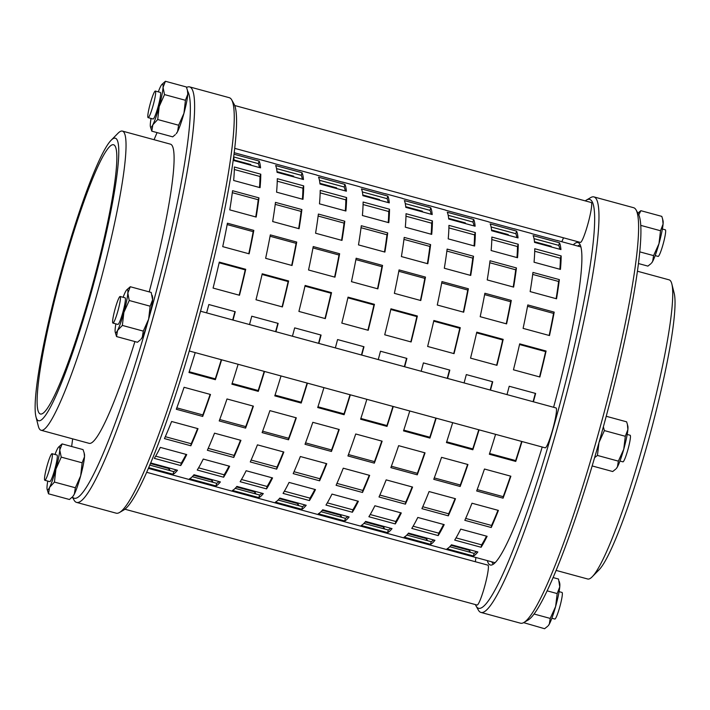 <?xml version="1.0" encoding="UTF-8"?>
<svg xmlns="http://www.w3.org/2000/svg" width="710" height="710" viewBox="0 0 710 710"><rect width="100%" height="100%" fill="white"/><g stroke="black" fill="none" stroke-linecap="round" stroke-linejoin="round"><path stroke-width="1.06" d="M556.587 240.415A163.628 19.276 105.2 0 1 557.306 240.495L580.416 246.787A163.628 19.276 105.2 0 1 580.975 247.018M495.092 562.648A163.628 19.276 105.2 0 1 494.488 562.56L148.346 468.378M221.618 359.792A163.628 19.276 105.2 0 1 215.379 379.699L188.975 372.51A163.628 19.276 -74.8 0 0 195.206 352.613M264.528 371.472A163.628 19.276 105.2 0 1 258.289 391.379L231.886 384.19A163.628 19.276 -74.8 0 0 238.116 364.283M307.439 383.143A163.628 19.276 105.2 0 1 301.2 403.049L274.797 395.869A163.628 19.276 -74.8 0 0 281.027 375.963M350.349 394.822A163.628 19.276 105.2 0 1 344.11 414.729L317.707 407.54A163.628 19.276 -74.8 0 0 323.938 387.633M393.26 406.502A163.628 19.276 105.2 0 1 387.021 426.399L360.618 419.219A163.628 19.276 -74.8 0 0 366.848 399.313M436.171 418.172A163.628 19.276 105.2 0 1 429.932 438.079L403.529 430.89A163.628 19.276 -74.8 0 0 409.768 410.992M479.081 429.852A163.628 19.276 105.2 0 1 472.842 449.758L446.439 442.57A163.628 19.276 -74.8 0 0 452.678 422.663M521.992 441.522A163.628 19.276 105.2 0 1 515.753 461.429L489.35 454.249A163.628 19.276 -74.8 0 0 495.589 434.342M206.61 312.87A163.628 19.276 -74.8 0 0 208.846 304.528L235.25 311.717A163.628 19.276 105.2 0 1 233.022 320.059M245.713 269.294A163.628 19.276 105.2 0 1 239.492 295.262L213.08 288.074A163.628 19.276 -74.8 0 0 219.301 262.114L245.713 269.294L245.225 269.88L219.15 262.789M253.816 230.395A163.628 19.276 105.2 0 1 249.13 253.825L222.727 246.645A163.628 19.276 -74.8 0 0 227.413 223.206L253.816 230.395L253.186 231.655L227.156 224.573M258.973 197.886A163.628 19.276 105.2 0 1 256.168 217.056L229.756 209.867A163.628 19.276 -74.8 0 0 232.561 190.706L258.973 197.886L258.227 199.741L232.312 192.685M260.783 174.19A163.628 19.276 105.2 0 1 260.073 187.662L233.661 180.482A163.628 19.276 -74.8 0 0 234.38 167.001L260.783 174.19L259.993 176.488L234.335 169.512M234.06 154.239L259.123 161.055A163.628 19.276 105.2 0 1 260.561 167.844L234.149 160.655A163.628 19.276 -74.8 0 0 233.679 157.15M256.212 158.685A163.628 19.276 105.2 0 1 256.931 158.765A163.628 19.276 105.2 0 1 257.588 159.058L234.256 152.712M249.201 164.755A163.628 19.276 105.2 0 1 249.6 164.196M150.147 464.162A163.628 19.276 -74.8 0 0 151.061 463.053L177.473 470.242A163.628 19.276 105.2 0 1 173.071 474.262L148.665 467.624M186.739 454.578A163.628 19.276 105.2 0 1 180.73 465.547L154.327 458.358A163.628 19.276 -74.8 0 0 160.327 447.389L186.739 454.578M198.019 428.68A163.628 19.276 105.2 0 1 190.857 445.782L164.454 438.594A163.628 19.276 -74.8 0 0 171.616 421.491L198.019 428.68M210.488 394.476A163.628 19.276 105.2 0 1 202.705 416.442L176.293 409.253A163.628 19.276 -74.8 0 0 184.076 387.287L210.488 394.476M249.521 324.55A163.628 19.276 -74.8 0 0 251.757 316.207L278.16 323.387A163.628 19.276 105.2 0 1 275.933 331.73M292.44 336.22A163.628 19.276 -74.8 0 0 294.668 327.878L321.071 335.067A163.628 19.276 105.2 0 1 318.843 343.409M335.351 347.9A163.628 19.276 -74.8 0 0 337.578 339.558L363.981 346.737A163.628 19.276 105.2 0 1 361.754 355.089M378.261 359.579A163.628 19.276 -74.8 0 0 380.489 351.228L406.892 358.417A163.628 19.276 105.2 0 1 404.664 366.759M421.172 371.25A163.628 19.276 -74.8 0 0 423.4 362.908L449.812 370.096A163.628 19.276 105.2 0 1 447.575 378.439M464.083 382.93A163.628 19.276 -74.8 0 0 466.31 374.587L492.722 381.767A163.628 19.276 105.2 0 1 490.486 390.109M506.993 394.6A163.628 19.276 -74.8 0 0 509.221 386.258L535.633 393.446A163.628 19.276 105.2 0 1 533.396 401.789M288.624 280.974A163.628 19.276 105.2 0 1 282.402 306.933L255.99 299.753A163.628 19.276 -74.8 0 0 262.221 273.785L288.624 280.974L288.136 281.559L262.061 274.459M331.534 292.653A163.628 19.276 105.2 0 1 325.313 318.613L298.901 311.424A163.628 19.276 -74.8 0 0 305.131 285.464L331.534 292.653L331.046 293.23L304.972 286.139M374.445 304.324A163.628 19.276 105.2 0 1 368.224 330.292L341.812 323.103A163.628 19.276 -74.8 0 0 348.042 297.144L374.445 304.324L373.957 304.909L347.882 297.81M417.356 316.003A163.628 19.276 105.2 0 1 411.134 341.963L384.722 334.783A163.628 19.276 -74.8 0 0 390.953 308.814L417.356 316.003L416.868 316.589L390.793 309.489M460.266 327.674A163.628 19.276 105.2 0 1 454.045 353.642L427.633 346.453A163.628 19.276 -74.8 0 0 433.863 320.494L460.266 327.674L459.778 328.26L433.703 321.168M503.177 339.353A163.628 19.276 105.2 0 1 496.956 365.313L470.544 358.133A163.628 19.276 -74.8 0 0 476.774 332.165L503.177 339.353L502.698 339.939L476.614 332.839M546.088 351.033A163.628 19.276 105.2 0 1 539.866 376.992L513.454 369.803A163.628 19.276 -74.8 0 0 519.684 343.844L546.088 351.033L545.608 351.61L519.534 344.519M296.727 242.066A163.628 19.276 105.2 0 1 292.041 265.505L265.638 258.316A163.628 19.276 -74.8 0 0 270.324 234.886L296.727 242.066L296.097 243.335L270.066 236.252M339.637 253.745A163.628 19.276 105.2 0 1 334.951 277.175L308.548 269.995A163.628 19.276 -74.8 0 0 313.234 246.556L339.637 253.745L339.007 255.014L312.977 247.932M382.548 265.425A163.628 19.276 105.2 0 1 377.862 288.855L351.459 281.666A163.628 19.276 -74.8 0 0 356.145 258.236L382.548 265.425L381.918 266.685L355.887 259.603M425.467 277.095A163.628 19.276 105.2 0 1 420.773 300.534L394.37 293.345A163.628 19.276 -74.8 0 0 399.055 269.915L425.467 277.095L424.828 278.364L398.798 271.282M468.378 288.775A163.628 19.276 105.2 0 1 463.683 312.205L437.28 305.025A163.628 19.276 -74.8 0 0 441.966 281.586L468.378 288.775L467.739 290.035L441.709 282.953M511.289 300.445A163.628 19.276 105.2 0 1 506.594 323.884L480.191 316.695A163.628 19.276 -74.8 0 0 484.877 293.265L511.289 300.445L510.65 301.714L484.619 294.632M554.199 312.125A163.628 19.276 105.2 0 1 549.504 335.555L523.101 328.375A163.628 19.276 -74.8 0 0 527.787 304.936L554.199 312.125L553.56 313.394L527.539 306.312M301.883 209.565A163.628 19.276 105.2 0 1 299.079 228.727L272.667 221.547A163.628 19.276 -74.8 0 0 275.471 202.377L301.883 209.565L301.138 211.411L275.223 204.365M344.794 221.236A163.628 19.276 105.2 0 1 341.989 240.406L315.577 233.217A163.628 19.276 -74.8 0 0 318.382 214.056L344.794 221.236L344.048 223.091L318.133 216.035M387.704 232.915A163.628 19.276 105.2 0 1 384.9 252.077L358.488 244.897A163.628 19.276 -74.8 0 0 361.292 225.727L387.704 232.915L386.968 234.77L361.044 227.715M430.615 244.595A163.628 19.276 105.2 0 1 427.81 263.756L401.407 256.567A163.628 19.276 -74.8 0 0 404.203 237.406L430.615 244.595L429.878 246.441L403.954 239.394M473.526 256.266A163.628 19.276 105.2 0 1 470.721 275.436L444.318 268.247A163.628 19.276 -74.8 0 0 447.123 249.086L473.526 256.266L472.789 258.12L446.865 251.065M516.436 267.945A163.628 19.276 105.2 0 1 513.632 287.106L487.229 279.926A163.628 19.276 -74.8 0 0 490.033 260.756L516.436 267.945L515.7 269.791L489.776 262.744M559.347 279.616A163.628 19.276 105.2 0 1 556.542 298.786L530.139 291.597A163.628 19.276 -74.8 0 0 532.944 272.436L559.347 279.616L558.61 281.471L532.686 274.415M303.694 185.869A163.628 19.276 105.2 0 1 302.984 199.341L276.572 192.153A163.628 19.276 -74.8 0 0 277.291 178.68L303.694 185.869L302.904 188.168L277.246 181.183M346.604 197.54A163.628 19.276 105.2 0 1 345.894 211.021L319.482 203.832A163.628 19.276 -74.8 0 0 320.201 190.36L346.604 197.54L345.814 199.847L320.157 192.863M389.515 209.219A163.628 19.276 105.2 0 1 388.805 222.691L362.402 215.512A163.628 19.276 -74.8 0 0 363.112 202.03L389.515 209.219L388.725 211.518L363.067 204.542M432.425 220.89A163.628 19.276 105.2 0 1 431.715 234.371L405.312 227.182A163.628 19.276 -74.8 0 0 406.022 213.71L432.425 220.89L431.636 223.197L405.978 216.213M475.336 232.569A163.628 19.276 105.2 0 1 474.626 246.042L448.223 238.862A163.628 19.276 -74.8 0 0 448.933 225.381L475.336 232.569L474.546 234.868L448.889 227.892M518.247 244.249A163.628 19.276 105.2 0 1 517.537 257.721L491.134 250.532A163.628 19.276 -74.8 0 0 491.844 237.06L518.247 244.249L517.466 246.547L491.799 239.563M561.157 255.919A163.628 19.276 105.2 0 1 560.447 269.401L534.044 262.212A163.628 19.276 -74.8 0 0 534.754 248.74L561.157 255.919L560.376 258.227L534.719 251.242M302.034 172.734A163.628 19.276 105.2 0 1 303.472 179.523L277.06 172.335A163.628 19.276 -74.8 0 0 275.631 165.545L302.034 172.734L301.253 175.317L276.545 168.589M344.945 184.414A163.628 19.276 105.2 0 1 346.382 191.194L319.97 184.014A163.628 19.276 -74.8 0 0 318.541 177.225L344.945 184.414L344.164 186.987L319.456 180.269M387.855 196.084A163.628 19.276 105.2 0 1 389.293 202.874L362.881 195.685A163.628 19.276 -74.8 0 0 361.452 188.904L387.855 196.084L387.083 198.667L362.366 191.948M430.766 207.764A163.628 19.276 105.2 0 1 432.204 214.544L405.792 207.364A163.628 19.276 -74.8 0 0 404.363 200.575L430.766 207.764L429.994 210.346L405.286 203.619M473.676 219.434A163.628 19.276 105.2 0 1 475.114 226.224L448.702 219.035A163.628 19.276 -74.8 0 0 447.273 212.254L473.676 219.434L472.904 222.017L448.196 215.299M516.587 231.114A163.628 19.276 105.2 0 1 518.025 237.903L491.613 230.714A163.628 19.276 -74.8 0 0 490.184 223.925L516.587 231.114L515.815 233.696L491.107 226.969M559.498 242.793A163.628 19.276 105.2 0 1 560.935 249.574L534.532 242.394A163.628 19.276 -74.8 0 0 533.095 235.605L559.498 242.793L558.726 245.367L534.018 238.649M299.123 170.364A163.628 19.276 105.2 0 1 299.842 170.444A163.628 19.276 105.2 0 1 300.499 170.737L274.095 163.548A163.628 19.276 -74.8 0 0 273.43 163.256L256.931 158.765M342.034 182.035A163.628 19.276 105.2 0 1 342.752 182.115A163.628 19.276 105.2 0 1 343.409 182.408L317.006 175.228A163.628 19.276 -74.8 0 0 316.34 174.935L299.842 170.444M384.944 193.715A163.628 19.276 105.2 0 1 385.663 193.794A163.628 19.276 105.2 0 1 386.32 194.087L359.917 186.899A163.628 19.276 -74.8 0 0 359.26 186.606L342.752 182.115M427.855 205.385A163.628 19.276 105.2 0 1 428.574 205.465A163.628 19.276 105.2 0 1 429.23 205.767L402.827 198.578A163.628 19.276 -74.8 0 0 402.171 198.285L385.663 193.794M470.766 217.065A163.628 19.276 105.2 0 1 471.484 217.145A163.628 19.276 105.2 0 1 472.141 217.438L445.738 210.258A163.628 19.276 -74.8 0 0 445.081 209.956L428.574 205.465M513.676 228.744A163.628 19.276 105.2 0 1 514.395 228.824A163.628 19.276 105.2 0 1 515.052 229.117L488.649 221.928A163.628 19.276 -74.8 0 0 487.992 221.635L471.484 217.145M557.306 240.495A163.628 19.276 105.2 0 1 557.962 240.788L531.559 233.608A163.628 19.276 -74.8 0 0 530.903 233.315L514.395 228.824M292.112 176.426A163.628 19.276 105.2 0 1 292.511 175.876M335.022 188.106A163.628 19.276 105.2 0 1 335.422 187.546M377.933 199.785A163.628 19.276 105.2 0 1 378.332 199.226M420.844 211.456A163.628 19.276 105.2 0 1 421.243 210.905M463.754 223.135A163.628 19.276 105.2 0 1 464.154 222.576M506.665 234.806A163.628 19.276 105.2 0 1 507.064 234.256M549.576 246.485A163.628 19.276 105.2 0 1 549.984 245.926M220.384 481.912A163.628 19.276 105.2 0 1 215.982 485.942L189.57 478.753A163.628 19.276 -74.8 0 0 193.981 474.733L220.384 481.912M263.295 493.592A163.628 19.276 105.2 0 1 258.893 497.621L232.481 490.433A163.628 19.276 -74.8 0 0 236.892 486.403L263.295 493.592M306.205 505.272A163.628 19.276 105.2 0 1 301.803 509.292L275.391 502.112A163.628 19.276 -74.8 0 0 279.802 498.083L306.205 505.272M349.116 516.942A163.628 19.276 105.2 0 1 344.714 520.971L318.311 513.783A163.628 19.276 -74.8 0 0 322.713 509.762L349.116 516.942M392.026 528.622A163.628 19.276 105.2 0 1 387.624 532.642L361.221 525.462A163.628 19.276 -74.8 0 0 365.623 521.433L392.026 528.622M434.937 540.301A163.628 19.276 105.2 0 1 430.535 544.322L404.132 537.133A163.628 19.276 -74.8 0 0 408.534 533.112L434.937 540.301M477.848 551.972A163.628 19.276 105.2 0 1 473.446 556.001L447.043 548.812A163.628 19.276 -74.8 0 0 451.445 544.792L477.848 551.972M229.649 466.248A163.628 19.276 105.2 0 1 223.641 477.218L197.238 470.038A163.628 19.276 -74.8 0 0 203.237 459.068L229.649 466.248M272.56 477.928A163.628 19.276 105.2 0 1 266.552 488.897L240.149 481.708A163.628 19.276 -74.8 0 0 246.148 470.739L272.56 477.928M315.471 489.598A163.628 19.276 105.2 0 1 309.462 500.577L283.059 493.388A163.628 19.276 -74.8 0 0 289.068 482.418L315.471 489.598M358.381 501.278A163.628 19.276 105.2 0 1 352.373 512.247L325.97 505.067A163.628 19.276 -74.8 0 0 331.978 494.089L358.381 501.278M401.292 512.957A163.628 19.276 105.2 0 1 395.284 523.927L368.88 516.738A163.628 19.276 -74.8 0 0 374.889 505.768L401.292 512.957M444.203 524.628A163.628 19.276 105.2 0 1 438.203 535.597L411.791 528.417A163.628 19.276 -74.8 0 0 417.799 517.448L444.203 524.628M487.113 536.307A163.628 19.276 105.2 0 1 481.114 547.277L454.702 540.088A163.628 19.276 -74.8 0 0 460.71 529.119L487.113 536.307M240.93 440.351A163.628 19.276 105.2 0 1 233.767 457.453L207.364 450.273A163.628 19.276 -74.8 0 0 214.526 433.171L240.93 440.351M283.84 452.03A163.628 19.276 105.2 0 1 276.678 469.132L250.275 461.944A163.628 19.276 -74.8 0 0 257.437 444.842L283.84 452.03M326.751 463.701A163.628 19.276 105.2 0 1 319.598 480.812L293.186 473.623A163.628 19.276 -74.8 0 0 300.348 456.521L326.751 463.701M369.661 475.38A163.628 19.276 105.2 0 1 362.508 492.483L336.096 485.303A163.628 19.276 -74.8 0 0 343.258 468.192L369.661 475.38M412.572 487.06A163.628 19.276 105.2 0 1 405.419 504.162L379.007 496.973A163.628 19.276 -74.8 0 0 386.169 479.871L412.572 487.06M455.492 498.731A163.628 19.276 105.2 0 1 448.329 515.833L421.917 508.653A163.628 19.276 -74.8 0 0 429.08 491.551L455.492 498.731M498.402 510.41A163.628 19.276 105.2 0 1 491.24 527.512L464.828 520.323A163.628 19.276 -74.8 0 0 471.99 503.221L498.402 510.41M253.399 406.147A163.628 19.276 105.2 0 1 245.616 428.112L219.204 420.932A163.628 19.276 -74.8 0 0 226.996 398.967L253.399 406.147M296.31 417.826A163.628 19.276 105.2 0 1 288.526 439.792L262.114 432.603A163.628 19.276 -74.8 0 0 269.906 410.637L296.31 417.826M339.22 429.497A163.628 19.276 105.2 0 1 331.437 451.471L305.025 444.282A163.628 19.276 -74.8 0 0 312.817 422.317L339.22 429.497M382.131 441.176A163.628 19.276 105.2 0 1 374.347 463.142L347.935 455.962A163.628 19.276 -74.8 0 0 355.728 433.987L382.131 441.176M425.041 452.856A163.628 19.276 105.2 0 1 417.258 474.821L390.855 467.633A163.628 19.276 -74.8 0 0 398.638 445.667L425.041 452.856M467.952 464.526A163.628 19.276 105.2 0 1 460.169 486.492L433.766 479.312A163.628 19.276 -74.8 0 0 441.549 457.347L467.952 464.526M510.863 476.206A163.628 19.276 105.2 0 1 503.079 498.172L476.676 490.983A163.628 19.276 -74.8 0 0 484.46 469.017L510.863 476.206M189.215 371.747L215.29 378.847A160.877 18.957 -74.8 0 0 221.289 359.704M232.126 383.427L258.2 390.518A160.877 18.957 -74.8 0 0 264.2 371.383M275.045 395.097L301.111 402.197A160.877 18.957 -74.8 0 0 307.111 383.063M317.956 406.777L344.022 413.868A160.877 18.957 -74.8 0 0 350.021 394.733M360.866 418.456L386.932 425.547A160.877 18.957 -74.8 0 0 392.932 406.413M403.777 430.127L429.843 437.227A160.877 18.957 -74.8 0 0 435.851 418.083M446.688 441.806L472.753 448.897A160.877 18.957 -74.8 0 0 478.762 429.763M489.598 453.486L515.664 460.577A160.877 18.957 -74.8 0 0 521.672 441.442M232.711 319.97A160.877 18.957 -74.8 0 0 234.939 311.628M239.172 295.174A160.877 18.957 -74.8 0 0 245.225 269.88M248.784 253.736A160.877 18.957 -74.8 0 0 253.186 231.655M255.751 216.94A160.877 18.957 -74.8 0 0 258.227 199.741M259.487 187.511A160.877 18.957 -74.8 0 0 259.993 176.488M259.425 167.533A160.877 18.957 -74.8 0 0 258.342 163.637L233.714 156.937M234.087 159.981L250.79 164.525A160.877 18.957 -74.8 0 0 250.328 165.057M150.626 463.594L169.193 468.644A160.877 18.957 -74.8 0 0 170.143 470.65M149.748 465.103L173.728 471.626A160.877 18.957 -74.8 0 0 176.115 469.869M155.659 456.148L181.245 463.115A160.877 18.957 -74.8 0 0 186.118 454.4M165.297 436.685L191.194 443.732A160.877 18.957 -74.8 0 0 197.584 428.556M176.817 407.859L202.829 414.933A160.877 18.957 -74.8 0 0 210.133 394.378M275.622 331.65A160.877 18.957 -74.8 0 0 277.85 323.307M318.533 343.32A160.877 18.957 -74.8 0 0 320.76 334.978M361.443 355A160.877 18.957 -74.8 0 0 363.671 346.658M404.354 366.68A160.877 18.957 -74.8 0 0 406.582 358.328M447.264 378.35A160.877 18.957 -74.8 0 0 449.492 370.008M490.175 390.03A160.877 18.957 -74.8 0 0 492.403 381.687M533.086 401.7A160.877 18.957 -74.8 0 0 535.313 393.358M282.083 306.853A160.877 18.957 -74.8 0 0 288.136 281.559M324.994 318.524A160.877 18.957 -74.8 0 0 331.046 293.23M367.904 330.203A160.877 18.957 -74.8 0 0 373.957 304.909M410.815 341.883A160.877 18.957 -74.8 0 0 416.868 316.589M453.726 353.553A160.877 18.957 -74.8 0 0 459.778 328.26M496.636 365.233A160.877 18.957 -74.8 0 0 502.698 339.939M539.547 376.904A160.877 18.957 -74.8 0 0 545.608 351.61M291.695 265.407A160.877 18.957 -74.8 0 0 296.097 243.335M334.605 277.086A160.877 18.957 -74.8 0 0 339.007 255.014M377.516 288.757A160.877 18.957 -74.8 0 0 381.918 266.685M420.426 300.436A160.877 18.957 -74.8 0 0 424.828 278.364M463.337 312.116A160.877 18.957 -74.8 0 0 467.739 290.035M506.248 323.787A160.877 18.957 -74.8 0 0 510.65 301.714M549.158 335.466A160.877 18.957 -74.8 0 0 553.56 313.394M298.661 228.611A160.877 18.957 -74.8 0 0 301.138 211.411M341.572 240.291A160.877 18.957 -74.8 0 0 344.048 223.091M384.483 251.97A160.877 18.957 -74.8 0 0 386.968 234.77M427.393 263.641A160.877 18.957 -74.8 0 0 429.878 246.441M470.304 275.32A160.877 18.957 -74.8 0 0 472.789 258.12M513.215 286.991A160.877 18.957 -74.8 0 0 515.7 269.791M556.125 298.67A160.877 18.957 -74.8 0 0 558.61 281.471M302.398 199.182A160.877 18.957 -74.8 0 0 302.904 188.168M345.308 210.861A160.877 18.957 -74.8 0 0 345.814 199.847M388.228 222.532A160.877 18.957 -74.8 0 0 388.725 211.518M431.139 234.211A160.877 18.957 -74.8 0 0 431.636 223.197M474.049 245.891A160.877 18.957 -74.8 0 0 474.546 234.868M516.96 257.561A160.877 18.957 -74.8 0 0 517.466 246.547M559.87 269.241A160.877 18.957 -74.8 0 0 560.376 258.227M302.336 179.213A160.877 18.957 -74.8 0 0 301.253 175.317M345.246 190.892A160.877 18.957 -74.8 0 0 344.164 186.987M388.157 202.563A160.877 18.957 -74.8 0 0 387.083 198.667M431.068 214.243A160.877 18.957 -74.8 0 0 429.994 210.346M473.978 225.913A160.877 18.957 -74.8 0 0 472.904 222.017M516.898 237.593A160.877 18.957 -74.8 0 0 515.815 233.696M559.808 249.272A160.877 18.957 -74.8 0 0 558.726 245.367M276.998 171.651L293.7 176.195A160.877 18.957 -74.8 0 0 293.239 176.737M319.908 183.331L336.62 187.875A160.877 18.957 -74.8 0 0 336.149 188.416M362.819 195.001L379.53 199.554A160.877 18.957 -74.8 0 0 379.069 200.087M405.73 206.681L422.441 211.225A160.877 18.957 -74.8 0 0 421.98 211.766M448.64 218.36L465.352 222.904A160.877 18.957 -74.8 0 0 464.89 223.437M491.551 230.031L508.262 234.575A160.877 18.957 -74.8 0 0 507.801 235.117M534.461 241.711L551.173 246.255A160.877 18.957 -74.8 0 0 550.712 246.796M193.537 475.274L212.104 480.324A160.877 18.957 -74.8 0 0 213.053 482.33M236.448 486.945L255.014 492.003A160.877 18.957 -74.8 0 0 255.964 494M279.358 498.624L297.925 503.674A160.877 18.957 -74.8 0 0 298.874 505.68M322.269 510.304L340.836 515.353A160.877 18.957 -74.8 0 0 341.785 517.35M365.18 521.974L383.746 527.024A160.877 18.957 -74.8 0 0 384.696 529.03M408.09 533.654L426.657 538.704A160.877 18.957 -74.8 0 0 427.606 540.709M451.001 545.324L469.567 550.383A160.877 18.957 -74.8 0 0 470.517 552.38M192.277 476.676L216.639 483.306A160.877 18.957 -74.8 0 0 219.026 481.549M235.188 488.347L259.549 494.976A160.877 18.957 -74.8 0 0 261.937 493.219M278.107 500.026L302.46 506.656A160.877 18.957 -74.8 0 0 304.847 504.899M321.018 511.706L345.371 518.327A160.877 18.957 -74.8 0 0 347.758 516.578M363.928 523.376L388.281 530.006A160.877 18.957 -74.8 0 0 390.669 528.249M406.839 535.056L431.192 541.686A160.877 18.957 -74.8 0 0 433.579 539.928M449.749 546.727L474.103 553.356A160.877 18.957 -74.8 0 0 476.49 551.599M198.569 467.828L224.156 474.786A160.877 18.957 -74.8 0 0 229.028 466.079M241.48 479.498L267.067 486.465A160.877 18.957 -74.8 0 0 271.939 477.759M284.39 491.178L309.977 498.136A160.877 18.957 -74.8 0 0 314.849 489.43M327.301 502.858L352.888 509.816A160.877 18.957 -74.8 0 0 357.76 501.109M370.212 514.528L395.798 521.495A160.877 18.957 -74.8 0 0 400.671 512.78M413.122 526.208L438.709 533.166A160.877 18.957 -74.8 0 0 443.581 524.459M456.033 537.878L481.62 544.845A160.877 18.957 -74.8 0 0 486.492 536.139M208.207 448.365L234.105 455.412A160.877 18.957 -74.8 0 0 240.495 440.236M251.118 460.044L277.015 467.091A160.877 18.957 -74.8 0 0 283.405 451.915M294.029 471.715L319.926 478.762A160.877 18.957 -74.8 0 0 326.316 463.586M336.939 483.395L362.837 490.441A160.877 18.957 -74.8 0 0 369.236 475.265M379.85 495.065L405.747 502.112A160.877 18.957 -74.8 0 0 412.146 486.936M422.769 506.745L448.658 513.791A160.877 18.957 -74.8 0 0 455.057 498.615M465.68 518.424L491.568 525.471A160.877 18.957 -74.8 0 0 497.967 510.295M219.727 419.53L245.74 426.612A160.877 18.957 -74.8 0 0 253.044 406.049M262.638 431.21L288.65 438.283A160.877 18.957 -74.8 0 0 295.955 417.728M305.548 442.88L331.561 449.962A160.877 18.957 -74.8 0 0 338.865 429.408M348.459 454.56L374.472 461.633A160.877 18.957 -74.8 0 0 381.776 441.079M391.37 466.239L417.382 473.313A160.877 18.957 -74.8 0 0 424.686 452.758M434.28 477.91L460.293 484.992A160.877 18.957 -74.8 0 0 467.597 464.429M477.191 489.589L503.204 496.663A160.877 18.957 -74.8 0 0 510.508 476.108M503.079 498.172L503.204 496.663M460.169 486.492L460.293 484.992M417.258 474.821L417.382 473.313M374.347 463.142L374.472 461.633M331.437 451.471L331.561 449.962M288.526 439.792L288.65 438.283M245.616 428.112L245.74 426.612M491.24 527.512L491.568 525.471M448.329 515.833L448.658 513.791M405.419 504.162L405.747 502.112M362.508 492.483L362.837 490.441M319.598 480.812L319.926 478.762M276.678 469.132L277.015 467.091M233.767 457.453L234.105 455.412M481.114 547.277L481.62 544.845M438.203 535.597L438.709 533.166M395.284 523.927L395.798 521.495M352.373 512.247L352.888 509.816M309.462 500.577L309.977 498.136M266.552 488.897L267.067 486.465M223.641 477.218L224.156 474.786M473.446 556.001L474.103 553.356M430.535 544.322L431.192 541.686M387.624 532.642L388.281 530.006M344.714 520.971L345.371 518.327M301.803 509.292L302.46 506.656M258.893 497.621L259.549 494.976M215.982 485.942L216.639 483.306M469.106 551.998L469.567 550.383M426.195 540.319L426.657 538.704M383.285 528.648L383.746 527.024M340.374 516.969L340.836 515.353M297.463 505.298L297.925 503.674M254.553 493.619L255.014 492.003M211.642 481.939L212.104 480.324M202.705 416.442L202.829 414.933M190.857 445.782L191.194 443.732M180.73 465.547L181.245 463.115M173.071 474.262L173.728 471.626M168.731 470.268L169.193 468.644M259.123 161.055L258.342 163.637M515.753 461.429L515.664 460.577M472.842 449.758L472.753 448.897M429.932 438.079L429.843 437.227M387.021 426.399L386.932 425.547M344.11 414.729L344.022 413.868M301.2 403.049L301.111 402.197M258.289 391.379L258.2 390.518M215.379 379.699L215.29 378.847M112.925 323.077A13.783 1.624 -74.8 0 0 118.109 310.208A13.783 1.624 -74.8 0 0 120.159 296.487A13.783 1.624 -74.8 0 0 116.688 303.667A13.783 1.624 -74.8 0 0 113.05 317.805A13.783 1.624 -74.8 0 0 112.925 323.077L117.878 324.426A13.783 1.624 -74.8 0 0 118.277 324.23A13.783 1.624 -74.8 0 0 123.061 311.557A13.783 1.624 -74.8 0 0 125.359 298.209A13.783 1.624 -74.8 0 0 125.102 297.836A13.783 1.624 -74.8 0 1 125.359 298.209L125.359 298.209M115.872 323.884A22.392 2.636 -74.8 0 0 115.153 329.165A22.392 2.636 -74.8 0 0 115.215 332.138A22.392 2.636 -74.8 0 0 117.532 330.469A22.392 2.636 -74.8 0 0 123.877 312.435A22.392 2.636 -74.8 0 0 127.835 293.097A22.392 2.636 -74.8 0 0 126.726 289.849A22.392 2.636 -74.8 0 0 125.457 291.792A22.392 2.636 -74.8 0 0 123.105 297.286M126.726 289.849L130.285 286.733L127.835 293.097L129.229 300.499L123.877 312.435L122.36 325.42L117.532 330.469L116.546 336.567L115.215 332.138M152.144 295.342L152.526 296.869A22.392 2.636 105.2 0 1 152.597 299.833L151.203 292.431L130.285 286.733M148.63 319.172L150.147 306.196L152.597 299.833A22.392 2.636 105.2 0 1 148.63 319.172A22.392 2.636 105.2 0 1 148.195 320.716A22.392 2.636 105.2 0 1 142.293 337.206L143.278 331.108L148.63 319.172M142.293 337.206A22.392 2.636 105.2 0 1 141.024 339.158L142.293 337.206M116.546 336.567L137.465 342.264L140.26 339.93M122.36 325.42L143.278 331.108M129.229 300.499L150.147 306.196M84.1 452.776L84.419 454.063A22.392 2.636 105.2 0 1 84.508 456.734A22.392 2.636 105.2 0 1 80.674 475.815A22.392 2.636 105.2 0 1 74.319 494.151A22.392 2.636 105.2 0 1 72.917 496.352L74.319 494.151L75.367 487.761L80.674 475.815L82.156 462.813L84.508 456.734L84.1 452.776L83.026 449.599L62.098 443.91L59.755 449.998A22.392 2.636 -74.8 0 0 58.619 447.043A22.392 2.636 -74.8 0 0 57.217 449.252A22.392 2.636 -74.8 0 0 54.998 454.489M187.387 90.099L187.724 91.43A22.392 2.636 105.2 0 1 187.804 94.146A22.392 2.636 105.2 0 1 183.952 113.272A22.392 2.636 105.2 0 1 177.589 131.563A22.392 2.636 105.2 0 1 176.213 133.72L177.589 131.563L178.627 125.226L183.952 113.272L185.443 100.279L187.804 94.146L187.387 90.099L186.339 86.966L165.412 81.277L163.052 87.41A22.392 2.636 -74.8 0 0 161.915 84.41A22.392 2.636 -74.8 0 0 160.54 86.576A22.392 2.636 -74.8 0 0 158.303 91.856M71.657 446.51A211.855 24.956 105.2 0 1 72.677 438.869M187.653 91.164A211.855 24.956 105.2 0 1 148.195 320.716A211.855 24.956 105.2 0 1 72.358 496.92M154.079 139.701A211.855 24.956 105.2 0 1 157.07 132.601M134.909 341.563A155.02 18.265 105.2 0 1 89.096 443.333L41.047 430.26A155.02 18.265 105.2 0 1 38.296 426.08L35.944 416.708A146.411 17.253 105.2 0 1 60.341 274.85A146.411 17.253 105.2 0 1 111.177 140.198A146.411 17.253 105.2 0 1 89.7 298.014A146.411 17.253 105.2 0 1 35.944 416.708M111.177 140.198L117.958 133.302A155.02 18.265 105.2 0 1 122.448 131.101L170.498 144.174A155.02 18.265 105.2 0 1 149.215 291.89M153.058 118.987A13.783 1.624 -74.8 0 0 153.466 118.801A13.783 1.624 -74.8 0 0 158.259 106.127A13.783 1.624 -74.8 0 0 160.549 92.77A13.783 1.624 -74.8 0 0 160.3 92.398M148.124 117.647A13.783 1.624 -74.8 0 0 153.307 104.778A13.783 1.624 -74.8 0 0 155.357 91.057A13.783 1.624 -74.8 0 0 151.239 100.234A13.783 1.624 -74.8 0 0 147.84 115.348A13.783 1.624 -74.8 0 0 148.124 117.647L153.067 118.996A13.783 1.624 -74.8 0 0 153.466 118.801L153.466 118.801M160.549 92.77L160.549 92.77A13.783 1.624 -74.8 0 0 160.309 92.398L155.357 91.057M151.061 118.446A22.392 2.636 -74.8 0 0 150.334 123.984A22.392 2.636 -74.8 0 0 150.413 126.699A22.392 2.636 -74.8 0 0 152.836 124.827A22.392 2.636 -74.8 0 0 159.191 106.535A22.392 2.636 -74.8 0 0 163.052 87.41L164.516 94.59L159.191 106.535L157.709 119.528L152.836 124.827L151.798 131.164L150.413 126.699M161.915 84.41L165.412 81.277M151.798 131.164L172.725 136.852L175.334 134.616M157.709 119.528L178.627 125.226M164.516 94.59L185.443 100.279M44.819 480.279A13.783 1.624 -74.8 0 0 49.593 468.893A13.783 1.624 -74.8 0 0 52.309 454.116A13.783 1.624 -74.8 0 0 52.061 453.69A13.783 1.624 -74.8 0 0 46.869 466.559A13.783 1.624 -74.8 0 0 44.819 480.279L49.771 481.628A13.783 1.624 -74.8 0 0 50.17 481.433A13.783 1.624 -74.8 0 0 54.927 468.866A13.783 1.624 -74.8 0 0 57.261 455.465A13.783 1.624 -74.8 0 0 57.253 455.412A13.783 1.624 -74.8 0 0 56.995 455.03M57.253 455.412L57.253 455.412A13.783 1.624 -74.8 0 0 57.004 455.039L52.061 453.69M47.765 481.087A22.392 2.636 -74.8 0 0 47.029 486.669A22.392 2.636 -74.8 0 0 47.117 489.332A22.392 2.636 -74.8 0 0 49.558 487.415A22.392 2.636 -74.8 0 0 55.921 469.079A22.392 2.636 -74.8 0 0 59.755 449.998L61.237 457.125L55.921 469.079L54.439 482.072L49.558 487.415L48.511 493.805L47.117 489.332M58.619 447.043L62.098 443.91M48.511 493.805L69.438 499.494L72.012 497.275M54.439 482.072L75.367 487.761M61.237 457.125L82.156 462.813M627.383 424.34L627.853 426.195A22.392 2.636 105.2 0 1 627.88 429.577A22.392 2.636 105.2 0 1 623.753 449.235A22.392 2.636 105.2 0 1 617.443 466.852A22.392 2.636 105.2 0 1 616.342 468.493L617.443 466.852L618.357 461.136L623.753 449.235L625.315 436.286L627.88 429.577L627.383 424.34L626.619 421.829L606.234 416.282M592.158 465.938L612.703 471.529L615.756 469.088M603.358 426.887L604.387 430.588L598.991 442.499L597.429 455.438L594.616 457.648M625.315 436.286L604.387 430.588M618.357 461.136L597.429 455.438M523.838 622.528L527.991 620.105A211.855 24.956 -74.8 0 0 598.761 443.315A211.855 24.956 -74.8 0 0 638.45 214.145L636.098 209.956A215.307 25.365 105.2 0 1 595.761 442.854A215.307 25.365 105.2 0 1 523.838 622.528A215.307 25.365 105.2 0 1 520.536 623.202L480.927 612.419A215.307 25.365 -74.8 0 0 556.152 432.079A215.307 25.365 -74.8 0 0 593.977 196.918A215.307 25.365 -74.8 0 0 590.676 197.602L586.522 200.016A211.855 24.956 105.2 0 1 552.549 430.739A211.855 24.956 105.2 0 1 476.064 605.976A211.855 24.956 105.2 0 1 475.416 604.583M662.59 218.955L663.042 220.766A22.392 2.636 105.2 0 1 663.078 224.094A22.392 2.636 105.2 0 1 658.969 243.708A22.392 2.636 105.2 0 1 652.659 261.378A22.392 2.636 105.2 0 1 651.54 263.055L652.659 261.378L653.582 255.618L658.969 243.708L660.531 230.75L663.078 224.094L662.59 218.955L661.8 216.381L640.873 210.692L638.814 214.855M638.503 263.552L647.902 266.108L650.928 263.676M637.864 213.106L640.873 210.692M660.531 230.75L640.81 225.389M653.582 255.618L639.816 251.873M559.267 581.499L559.746 583.398A22.392 2.636 105.2 0 1 559.773 586.833A22.392 2.636 105.2 0 1 555.619 606.517A22.392 2.636 105.2 0 1 549.318 624.09A22.392 2.636 105.2 0 1 548.235 625.688L549.318 624.09L550.223 618.419L555.619 606.517L557.19 593.578L559.773 586.833L558.522 579.041L553.063 577.558M523.616 622.643L544.588 628.723L547.667 626.264M557.19 593.578L547.091 590.827M550.223 618.419L534.026 614.008M662.394 229.019L665.341 229.818A13.783 1.624 105.2 0 1 663.291 243.539A13.783 1.624 105.2 0 1 658.099 256.408L655.161 255.609M234.744 105.515L591.226 202.51A20.67 2.432 105.2 0 1 588.146 223.1A20.67 2.432 105.2 0 1 580.372 242.403L234.77 148.363M627.196 434.449L630.143 435.257A13.783 1.624 105.2 0 1 628.093 448.977A13.783 1.624 105.2 0 1 622.91 461.846L619.963 461.047M200.54 311.22L556.036 407.948A20.67 2.432 105.2 0 1 552.957 428.529A20.67 2.432 105.2 0 1 545.182 447.832L189.268 350.988M559.09 591.652L562.036 592.451A13.783 1.624 105.2 0 1 562.293 592.877A13.783 1.624 105.2 0 1 559.578 607.653A13.783 1.624 105.2 0 1 554.803 619.049L551.856 618.241M146.633 472.283L487.93 565.151A20.67 2.432 105.2 0 1 483.59 590.134A20.67 2.432 105.2 0 1 477.076 605.035L124.898 509.212M72.287 496.991L74.062 500.142A215.307 25.365 -74.8 0 0 76.565 502.396A215.307 25.365 -74.8 0 0 151.798 322.056A215.307 25.365 -74.8 0 0 189.623 86.895A215.307 25.365 -74.8 0 0 186.535 87.454M189.623 86.895L229.232 97.678A215.307 25.365 105.2 0 1 231.744 99.932A215.307 25.365 105.2 0 1 191.407 332.83A215.307 25.365 105.2 0 1 119.484 512.505A215.307 25.365 105.2 0 1 116.183 513.179L76.565 502.396M119.484 512.505L123.638 510.082A211.855 24.956 -74.8 0 0 194.407 333.292A211.855 24.956 -74.8 0 0 234.096 104.121L231.744 99.932M89.096 297.144A139.515 16.436 105.2 0 1 40.355 414.001A139.515 16.436 105.2 0 1 61.122 275.063A139.515 16.436 105.2 0 1 113.609 144.76A139.515 16.436 105.2 0 1 89.096 297.144M122.448 131.101A155.02 18.265 105.2 0 1 95.211 300.41A155.02 18.265 105.2 0 1 41.047 430.26M593.977 196.918L633.586 207.702A215.307 25.365 105.2 0 1 636.098 209.956M476.064 605.976L478.416 610.165A215.307 25.365 -74.8 0 0 480.927 612.419M475.389 561.734A211.855 24.956 105.2 0 1 475.886 557.501M561.814 241.72A211.855 24.956 105.2 0 1 563.527 237.814M585.262 200.886A211.855 24.956 105.2 0 1 586.522 200.016M553.596 407.283A167.072 19.685 -74.8 0 0 578.02 242.563A167.072 19.685 -74.8 0 0 573.272 244.843M487.353 560.625A167.072 19.685 -74.8 0 0 490.282 564.991A167.072 19.685 -74.8 0 0 542.2 447.025M556.081 570.396L587.711 579.005A155.02 18.265 -74.8 0 0 592.202 576.795L598.974 569.908A146.411 17.253 -74.8 0 0 645.896 449.359A146.411 17.253 -74.8 0 0 674.216 293.399L671.864 284.018A155.02 18.265 -74.8 0 0 669.113 279.846L637.482 271.238M592.202 576.795A155.02 18.265 -74.8 0 0 641.875 449.155A155.02 18.265 -74.8 0 0 671.864 284.018M491.781 561.823A165.35 19.481 -74.8 0 0 493.53 564.015M580.318 245.039A165.35 19.481 -74.8 0 0 577.709 246.05M120.159 296.487L125.111 297.836"/></g></svg>
